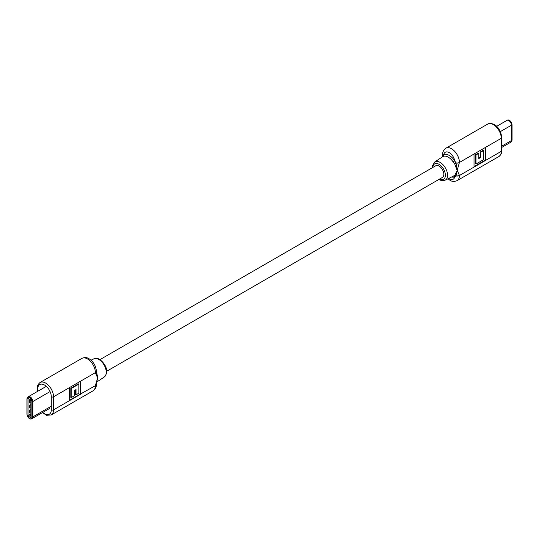 <?xml version="1.0" encoding="UTF-8"?>
<svg xmlns="http://www.w3.org/2000/svg" width="539" height="539" viewBox="0 0 539 539"><rect width="100%" height="100%" fill="white"/><g stroke="black" fill="none" stroke-linecap="round" stroke-linejoin="round"><path stroke-width="0.81" d="M453.414 176.125A1.442 1.166 -108.4 0 1 454.761 176.933A12.552 7.25 60 0 1 451.682 176.974M453.171 176.206L454.734 175.337L457.173 170.6L454.734 164.004L453.171 161.956L454.761 160.838L456.001 162.994L457.213 170.324L459.437 175.37A3.2 1.846 180 0 1 456.001 175.781L454.761 176.933A7.997 4.615 -120 0 1 449.263 178.766A7.997 4.615 -120 0 1 448.724 178.422M485.551 147.376L485.551 160.427L474.03 167.083L474.03 154.026L501.27 138.301A11.191 6.461 -120 0 0 493.36 124.59A11.191 6.461 -120 0 0 487.761 124.037L445.928 148.185A11.191 6.461 60 0 1 451.527 148.744A11.191 6.461 60 0 1 459.437 162.448L474.03 154.026M454.613 163.863L455.906 162.839A3.2 1.846 180 0 0 459.437 162.448L457.213 170.209A1.442 0.714 6 0 1 457.153 170.23M453.171 161.956A11.117 6.421 -120 0 0 448.307 157.193A11.117 6.421 -120 0 0 443.435 156.33L442.458 156.849M442.276 157.044L443.765 154.491A12.552 7.25 60 0 1 454.761 160.838A7.997 4.615 -120 0 0 449.263 152.658A7.997 4.615 -120 0 0 443.765 154.491A1.442 1.166 71.6 0 1 443.435 156.33M442.674 154.686A3.2 1.846 -0 0 0 442.674 154.747A3.2 1.846 -0 0 0 442.674 154.754A3.2 1.846 -0 0 0 442.896 155.427A1.442 1.347 44.4 0 1 442.6 156.728M459.437 162.583A3.2 1.846 180 0 1 456.001 162.994L454.734 164.004M457.153 170.364A1.442 0.93 -6.9 0 0 457.213 170.324L456.001 175.781A1.442 0.91 -127 0 0 454.734 175.337M442.607 156.721A1.442 1.341 47.4 0 0 442.937 155.347A3.2 1.846 0 0 1 442.674 154.619C442.458 152.193 443.543 150.051 445.928 148.185M454.613 175.424A1.442 0.93 -126 0 1 455.906 175.896A3.2 1.846 0 0 0 459.437 175.505L474.03 167.083M485.147 147.605L485.147 160.191L474.03 166.612M478.821 158.062L480.121 157.314L480.121 152.086L483.2 150.307L483.611 150.536L483.611 159.632L475.971 164.045L475.971 154.949L478.821 153.305L478.821 158.533L480.525 157.55L480.525 152.321L483.611 150.536M475.971 164.045L475.56 163.809L475.56 154.713L478.41 153.069L478.821 153.305M485.147 160.191L485.551 160.427L501.27 151.351L501.27 138.301A1.597 0.923 0 0 0 501.742 137.647C501.277 131.26 496.338 121.443 487.761 124.037M480.121 152.086L480.525 152.321M480.121 157.314L480.525 157.55M475.56 154.713L475.971 154.949M510.938 142.087A3.76 2.169 -120 0 0 511.181 141.986A3.76 2.169 -120 0 0 511.956 140.261L511.956 124.913A3.76 2.169 -120 0 0 510.318 121.127A3.76 2.169 -120 0 0 507.421 120.123L506.97 120.386A3.76 2.169 60 0 0 506.943 120.399A3.76 2.169 60 0 1 509.82 121.416A3.76 2.169 60 0 1 511.457 125.196L511.457 140.551A3.76 2.169 60 0 1 510.682 142.269L501.742 147.43M506.97 120.386A3.76 2.169 60 0 1 509.867 121.39A3.76 2.169 60 0 1 511.504 125.169L511.504 140.524A3.76 2.169 60 0 1 510.723 142.242A3.76 2.169 60 0 1 510.702 142.256M106.648 371.277L442.445 177.405A6.717 3.874 -120 0 0 443.476 172.022A6.717 3.874 -120 0 0 439.09 166.106A6.717 3.874 -120 0 0 435.734 165.769L99.937 359.641M96.185 369.545L97.674 377.772L96.589 382.111M69.275 400.767L69.275 387.709L80.803 381.053L80.803 394.11L53.556 409.842A11.191 6.461 60 0 1 51.239 414.963L93.072 390.815A11.191 6.461 -120 0 0 95.39 385.688L69.275 400.295M96.326 384.314A3.2 1.846 0 0 1 96.326 384.381A3.2 1.846 0 0 1 95.39 385.688L97.62 377.933L95.39 372.766A3.2 1.846 0 0 0 96.326 371.465A3.2 1.846 0 0 0 96.326 371.459A3.2 1.846 0 0 0 96.326 371.391M95.39 385.553A3.2 1.846 0 0 0 96.326 384.253A3.2 1.846 0 0 0 96.326 384.246L97.62 377.933A1.442 0.714 -174 0 0 97.674 377.906M97.674 377.772A1.442 0.93 173.1 0 1 97.62 377.819L96.326 371.331A3.2 1.846 180 0 1 95.39 372.631L80.803 381.053M80.392 381.289L80.392 393.874M71.222 397.6L70.811 397.364L70.811 388.275L78.451 383.862L78.862 384.098L78.862 393.187L76.012 394.831L76.012 389.603L74.301 390.593L74.301 395.821L71.222 397.6L71.222 388.511L78.862 384.098M76.012 394.831L75.601 394.595L75.601 389.838M70.811 388.275L71.222 388.511M29.598 400.369L29.598 402.458L30.885 401.791L29.665 402.498L29.598 400.369L30.514 399.837M28.062 399.035L28.062 415.488A0.802 0.465 -120 0 0 28.628 416.465L30.325 417.442A0.802 0.465 -120 0 0 30.723 417.482A0.802 0.465 -120 0 0 30.885 417.119L30.885 400.666A0.802 0.465 -120 0 0 30.325 399.689L28.628 398.712A0.802 0.465 -120 0 0 28.23 398.671A0.802 0.465 -120 0 0 28.062 399.035L28.628 398.712M29.598 410.294L29.665 412.416L29.598 410.294L30.885 409.546M29.598 405.328L29.665 407.457L29.598 405.328L30.885 404.587M49.851 408.326L32.077 418.587A3.76 2.169 -120 0 0 32.077 418.587A3.76 2.169 -120 0 0 32.852 416.869L32.852 401.515A3.76 2.169 -120 0 0 31.215 397.735A3.76 2.169 -120 0 0 28.318 396.731A3.76 2.169 -120 0 0 28.297 396.744M31.794 418.722A3.76 2.169 -120 0 0 32.03 418.614A3.76 2.169 -120 0 0 32.812 416.896L32.812 401.542A3.76 2.169 -120 0 0 31.168 397.762A3.76 2.169 -120 0 0 28.277 396.758A3.76 2.169 -120 0 0 28.062 396.913M30.885 409.883L29.665 410.327L30.885 409.627M29.894 412.288L30.885 411.715L29.894 412.288L29.894 410.462M30.885 404.924L29.665 405.368L30.885 404.661M29.894 407.329L30.885 406.75L29.894 407.329L29.894 405.496M30.561 399.891L29.665 400.41L29.894 402.363M439.541 179.083A8.88 5.127 -120 0 0 445.362 174.953A8.88 5.127 -120 0 0 439.09 164.334A8.88 5.127 -120 0 0 432.824 167.447M432.352 167.723L432.473 165.749L434.717 162.023A10.477 6.05 60 0 1 440.154 162.421A10.477 6.05 60 0 1 447.053 171.84A10.477 6.05 60 0 1 445.187 180.154L453.67 175.997M459.437 175.37L459.437 175.505A11.191 6.461 60 0 1 457.119 180.626L498.952 156.478A11.191 6.461 -120 0 0 501.27 151.351A1.597 0.923 180 0 0 501.742 150.698L501.742 137.647M511.457 140.551L501.742 146.163M511.457 125.196L500.307 131.637M509.416 120.379A3.436 1.988 60 0 1 511.956 124.65L512.05 124.778C510.992 121.059 509.449 119.51 507.421 120.123A3.76 2.169 -120 0 0 507.206 120.278M511.956 140.005L511.504 140.524M510.723 142.242L512.05 140.133L512.05 124.778L511.504 125.169M93.813 358.846C96.252 358.145 98.172 358.341 99.58 359.432C104.492 362.767 109.969 371.048 104.283 376.977A10.477 6.05 -120 0 0 105.631 368.521A10.477 6.05 -120 0 0 98.846 359.473A10.477 6.05 -120 0 0 93.813 358.846L91.044 360.2M95.39 372.766L95.39 372.631A11.191 6.461 -120 0 0 87.473 358.927A11.191 6.461 -120 0 0 81.881 358.374C84.697 357.242 87.096 357.37 89.07 358.765C93.543 361.77 95.955 365.954 96.326 371.331M44.515 385.035A9.594 5.538 -120 0 0 37.73 388.949A1.597 0.923 180 0 1 37.258 388.302C37.016 386.207 37.946 384.28 40.048 382.522A11.191 6.461 60 0 1 45.64 383.074A11.191 6.461 60 0 1 53.556 396.785L53.556 409.842A1.597 0.923 180 0 1 51.293 409.842L51.293 396.785A9.594 5.538 -120 0 0 44.515 385.035M69.275 387.709L53.556 396.785A1.597 0.923 0 0 1 51.293 396.785M37.73 388.949L37.73 391.301M42.722 412.443A9.594 5.538 -120 0 0 51.293 409.842M28.062 415.488L30.885 413.858M28.628 416.465L30.885 415.158M30.325 417.442L30.885 417.119M32.852 401.515L50.066 391.584M32.852 416.869L50.626 406.608M31.902 401.804A3.436 1.988 -120 0 0 29.477 397.593A3.436 1.988 -120 0 0 27.044 398.995L27.044 414.35A3.436 1.988 -120 0 0 29.477 418.56A3.436 1.988 -120 0 0 31.902 417.159L31.902 401.804L32.812 401.542M27.044 414.35L27.044 398.739A3.76 2.169 60 0 1 27.819 397.014A3.76 2.169 60 0 1 30.716 398.025A3.76 2.169 60 0 1 32.36 401.804L32.36 417.159L32.812 416.896M31.902 417.159L32.36 417.159A3.76 2.169 60 0 1 31.579 418.877A3.76 2.169 60 0 1 29.584 418.621M30.696 400.073L29.894 400.538M439.063 179.359L439.42 179.568C440.828 180.659 442.748 180.855 445.187 180.154M457.119 180.626C454.357 181.764 451.958 181.636 449.93 180.235L447.956 178.8M434.717 162.023L442.647 156.694M501.742 150.698C501.991 152.78 501.061 154.7 498.952 156.478M442.27 156.95L442.674 154.619M506.923 120.413L496.601 126.369M104.283 376.977L96.73 382.05M81.881 358.374L40.048 382.522M42.399 412.631L46.583 415.279L51.239 414.963M37.258 391.57L37.258 388.302M96.326 384.253L96.326 384.381C96.542 386.807 95.457 388.949 93.072 390.815M28.318 396.731L46.091 386.47M28.277 396.758L26.95 398.867L26.95 414.221C28.008 417.941 29.551 419.49 31.579 418.877L32.03 418.614M29.78 412.409L30.885 411.769M29.78 407.444L30.885 406.804M29.78 402.485L30.885 401.845"/></g></svg>
